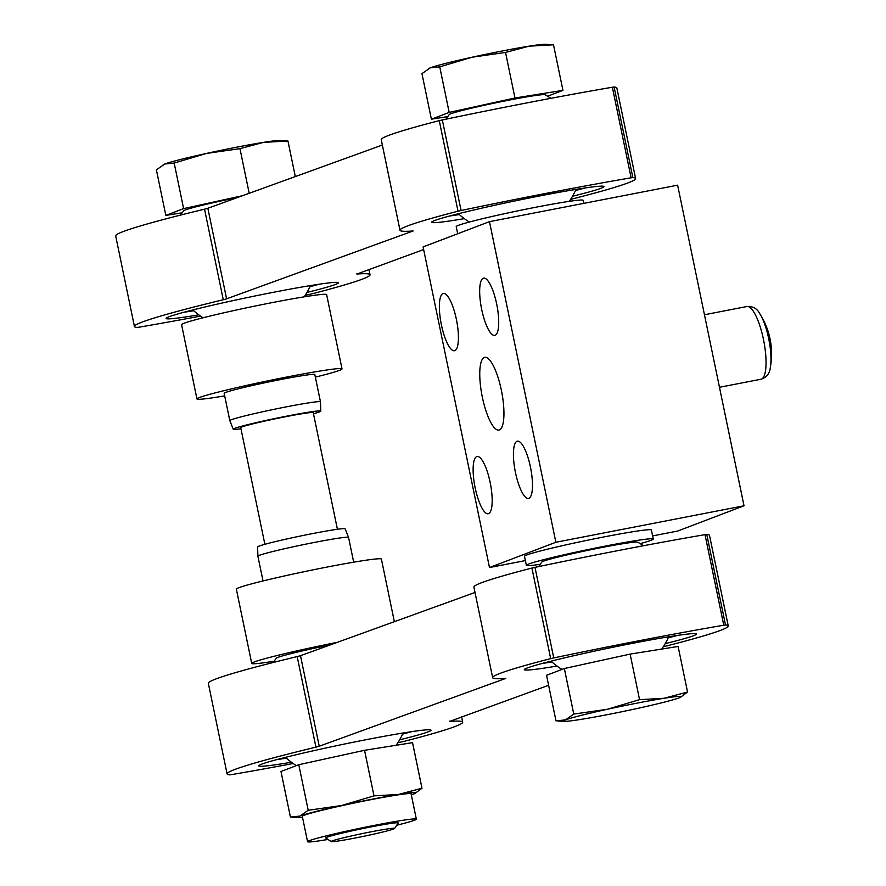<?xml version="1.0" encoding="UTF-8"?>
<svg xmlns="http://www.w3.org/2000/svg" width="886" height="886" viewBox="0 0 886 886"><rect width="100%" height="100%" fill="white"/><g stroke="black" fill="none" stroke-linecap="round" stroke-linejoin="round"><path stroke-width="1.33" d="M237.548 197.512A48.996 2.215 168.3 0 0 183.668 210.79A74.07 74.07 0 0 0 180.689 215.054M182.217 212.784L165.826 215.398L183.612 208.62L242.465 195.728M421.98 788.219L412.544 742.656L364.556 750.298L298.781 764.718L280.984 771.485L290.42 817.047L299.822 816.106L308.217 810.28L341.608 805.507L373.992 795.861L398.49 794.476L421.98 788.219L414.881 793.502A60.182 2.724 168.3 0 0 398.49 794.476A60.182 2.724 168.3 0 0 341.608 805.507A60.182 2.724 168.3 0 0 299.822 816.106A60.182 2.724 168.3 0 0 298.715 817.557A60.182 2.724 168.3 0 0 302.525 817.368M315.35 377.104A74.07 3.345 168.3 0 0 342.018 368.908L326.635 294.639A74.07 3.345 168.3 0 0 253.429 306.379A74.07 3.345 168.3 0 0 181.586 324.686L196.958 398.955A74.07 3.345 168.3 0 0 224.69 395.876M342.018 368.908A74.07 3.345 168.3 0 0 268.812 380.648A74.07 3.345 168.3 0 0 196.958 398.955M314.818 374.545A46.293 2.093 168.3 0 0 269.067 381.877A46.293 2.093 168.3 0 0 224.158 393.318L229.817 420.628A46.293 2.093 168.3 0 0 229.817 420.64A46.293 2.093 168.3 0 1 274.715 409.188A46.293 2.093 168.3 0 1 320.477 401.845A46.293 2.093 168.3 0 0 320.477 401.845L314.818 374.545M313.489 413.751A44.688 2.016 168.3 0 0 320.754 411.115A44.688 2.016 168.3 0 0 276.587 418.181A44.688 2.016 168.3 0 0 233.239 429.234A44.688 2.016 168.3 0 0 240.959 428.78M337.411 529.285L313.256 412.643A37.035 1.672 168.3 0 0 276.654 418.513A37.035 1.672 168.3 0 0 240.726 427.672L264.881 544.303M257.892 556.186A46.293 2.093 168.3 0 1 302.802 544.768A46.293 2.093 168.3 0 1 348.552 537.414A46.293 2.093 168.3 0 0 348.552 537.414L345.13 528.82A44.688 2.016 168.3 0 0 300.963 535.919A44.688 2.016 168.3 0 0 257.616 546.939L257.892 556.186A46.293 2.093 168.3 0 0 257.892 556.209L263.02 580.95M394.359 621.673L381.401 559.099A74.07 3.345 168.3 0 0 308.195 570.85A74.07 3.345 168.3 0 0 236.352 589.146L251.724 663.415A74.07 3.345 168.3 0 0 274.173 661.211M337.389 642.317A74.07 3.345 168.3 0 0 251.724 663.415M330.201 644.919A48.996 2.215 168.3 0 0 276.321 658.198A74.07 74.07 0 0 0 273.342 662.462M298.781 764.718L308.217 810.28M364.556 750.298L373.992 795.861M354.599 838.123A32.405 1.462 168.3 0 0 394.602 828.465A32.405 1.462 168.3 0 0 362.595 833.527A32.405 1.462 168.3 0 0 331.209 841.589A32.405 1.462 168.3 0 0 354.599 838.123M394.602 828.465L398.202 823.005A37.035 1.672 168.3 0 0 361.621 828.798A37.035 1.672 168.3 0 0 325.749 838.012L331.209 841.589M396.74 825.22A55.552 2.514 168.3 0 0 416.354 819.173A55.552 2.514 168.3 0 0 361.444 827.978A55.552 2.514 168.3 0 0 307.564 841.7A55.552 2.514 168.3 0 0 327.964 839.463M416.354 819.173L411.104 793.812A55.552 2.514 168.3 0 0 356.194 802.616A55.552 2.514 168.3 0 0 302.303 816.338L307.564 841.7M411.314 794.831A60.182 2.724 168.3 0 0 413.585 794.044A60.182 2.724 168.3 0 0 414.881 793.502M183.612 208.62L174.177 163.057L164.774 164.01L156.39 169.835L165.826 215.398M163.19 164.707L163.489 164.552A60.182 2.724 168.3 0 1 164.774 164.01A60.182 2.724 168.3 0 1 206.56 153.411A60.182 2.724 168.3 0 1 263.452 142.38A60.182 2.724 168.3 0 1 279.655 140.497L287.95 141.007L263.452 142.38L239.962 148.649L206.56 153.411L174.177 163.057M295.315 176.58L287.95 141.007M249.199 193.281L239.962 148.649M663.249 646.802A222.209 10.045 168.3 0 0 728.259 625.948L709.498 535.377A222.209 10.045 168.3 0 0 706.762 534.413L705.012 534.646A263.873 11.928 168.3 0 0 534.989 567.35L531.921 568.048A222.209 10.045 168.3 0 0 473.899 587.108L492.649 677.679A222.209 10.045 168.3 0 0 505.784 678.388L319.248 746.245L300.498 655.684L475.007 592.468M728.259 625.948A222.209 10.045 168.3 0 0 725.512 624.984L723.762 625.217A263.873 11.928 168.3 0 0 553.739 657.921L550.671 658.619A222.209 10.045 168.3 0 0 492.649 677.679M293.177 763.51A263.873 11.928 168.3 0 1 231.578 774.619L229.828 774.851A222.209 10.045 168.3 0 1 227.082 773.888A222.209 10.045 168.3 0 1 315.937 747.153L319.248 746.245M315.937 747.153L297.187 656.581L300.498 655.684M297.187 656.581A222.209 10.045 168.3 0 0 208.332 683.316L227.082 773.888M397.869 742.689A263.873 11.928 168.3 0 0 401.602 741.914L404.669 741.217A222.209 10.045 168.3 0 0 462.691 722.156A222.209 10.045 168.3 0 0 449.567 721.448L449.512 721.171M548.622 685.277L449.567 721.448M399.608 739.843A87.958 3.976 168.3 0 0 431.017 730.186A87.958 3.976 168.3 0 0 367.413 739.445A87.958 3.976 168.3 0 0 258.756 765.858A87.958 3.976 168.3 0 0 291.416 762.248M665.176 643.646A87.958 3.976 168.3 0 0 696.584 633.977A87.958 3.976 168.3 0 0 632.969 643.247A87.958 3.976 168.3 0 0 524.324 669.65A87.958 3.976 168.3 0 0 556.984 666.05M402.621 734.084A84.026 3.799 168.3 0 0 412.034 731.592M276.742 759.612A84.026 3.799 168.3 0 0 286.377 758.161M668.177 637.887A84.026 3.799 168.3 0 0 677.602 635.395M542.31 663.415A84.026 3.799 168.3 0 0 551.945 661.953M550.76 98.346A74.07 74.07 0 0 0 545.056 94.747A48.996 2.215 168.3 0 0 496.714 102.61A48.996 2.215 168.3 0 0 449.235 114.593A74.07 74.07 0 0 0 446.057 119.156M447.784 116.587L431.393 119.2L449.18 112.422L514.965 98.003L562.942 90.361L547.548 96.231M687.547 692.021L678.111 646.459L630.123 654.101L564.338 668.52L546.551 675.287L555.987 720.85L565.39 719.908L573.774 714.072L607.176 709.309L639.559 699.663L664.057 698.279L687.547 692.021L680.448 697.293A60.182 2.724 168.3 0 0 664.057 698.279A60.182 2.724 168.3 0 0 607.176 709.309A60.182 2.724 168.3 0 0 565.39 719.908A60.182 2.724 168.3 0 0 564.282 721.348A60.182 2.724 168.3 0 0 580.485 719.465A60.182 2.724 168.3 0 0 637.366 708.446A60.182 2.724 168.3 0 0 679.152 697.847A60.182 2.724 168.3 0 0 680.448 697.293M489.471 221.655L555.865 542.265L744.018 505.784L677.624 185.174L489.471 221.655L423.098 246.928L489.493 567.538L525.376 560.583M744.018 505.784L677.646 531.057L652.639 535.908M481.729 309.613A29.16 7.885 -101 0 0 494.742 335.395A29.16 7.885 -101 0 0 496.924 305.26A29.16 7.885 -101 0 0 483.645 278.138A29.16 7.885 -101 0 0 481.729 309.613M515.486 472.637A29.16 7.885 -101 0 0 528.51 498.419A29.16 7.885 -101 0 0 530.692 468.284A29.16 7.885 -101 0 0 517.402 441.162A29.16 7.885 -101 0 0 515.486 472.637M441.427 324.952A29.16 7.885 -101 0 0 454.452 350.734A29.16 7.885 -101 0 0 456.633 320.61A29.16 7.885 -101 0 0 443.343 293.476A29.16 7.885 -101 0 0 441.427 324.952M475.184 487.976A29.16 7.885 -101 0 0 488.208 513.758A29.16 7.885 -101 0 0 490.39 483.634A29.16 7.885 -101 0 0 477.1 456.5A29.16 7.885 -101 0 0 475.184 487.976M482.372 397.305A37.035 10.012 -101 0 0 498.896 430.053A37.035 10.012 -101 0 0 501.675 391.789A37.035 10.012 -101 0 0 484.797 357.335A37.035 10.012 -101 0 0 482.372 397.305M555.865 542.265L489.493 567.538M526.362 565.334L524.479 556.275A64.811 2.935 -11.7 0 1 604.54 536.816A64.811 2.935 -11.7 0 1 651.409 529.994L653.281 539.053A64.811 2.935 168.3 0 0 589.223 549.32A64.811 2.935 168.3 0 0 526.362 565.334A64.811 2.935 168.3 0 0 540.227 564.304M643.413 545.754A74.07 74.07 0 0 0 637.71 542.154A48.996 2.215 168.3 0 0 589.378 550.018A48.996 2.215 168.3 0 0 541.889 562.001A74.07 74.07 0 0 0 538.71 566.575M640.157 543.616A64.811 2.935 168.3 0 0 653.281 539.053M583.774 203.37L583.143 200.325A64.811 2.935 168.3 0 0 519.085 210.591A64.811 2.935 168.3 0 0 456.212 226.606L457.697 233.749M564.338 668.52L573.774 714.072M630.123 654.101L639.559 699.663M449.18 112.422L439.744 66.86L430.341 67.812L421.957 73.638L431.393 119.2M428.746 68.51L429.057 68.355A60.182 2.724 168.3 0 1 430.341 67.812A60.182 2.724 168.3 0 1 472.127 57.213A60.182 2.724 168.3 0 1 529.008 46.183A60.182 2.724 168.3 0 1 545.222 44.3L553.506 44.798L529.008 46.183L505.529 52.44L472.127 57.213L439.744 66.86M562.942 90.361L553.506 44.798M514.965 98.003L505.529 52.44M570.595 199.383A222.209 10.045 168.3 0 0 635.605 178.54L616.844 87.969A222.209 10.045 168.3 0 0 614.109 87.005L612.359 87.238A263.873 11.928 168.3 0 0 442.335 119.942L439.268 120.64A222.209 10.045 168.3 0 0 381.246 139.7L399.996 230.271A222.209 10.045 168.3 0 0 413.12 230.969L226.594 298.837L207.845 208.265L382.353 145.049M635.605 178.54A222.209 10.045 168.3 0 0 632.859 177.577L631.109 177.798A263.873 11.928 168.3 0 0 461.085 210.503L458.018 211.211A222.209 10.045 168.3 0 0 399.996 230.271M200.524 316.103A263.873 11.928 168.3 0 1 138.925 327.211L137.175 327.432A222.209 10.045 168.3 0 1 134.428 326.469A222.209 10.045 168.3 0 1 223.283 299.745L226.594 298.837M223.283 299.745L204.533 209.174L207.845 208.265M204.533 209.174A222.209 10.045 168.3 0 0 115.678 235.909L134.428 326.469M305.216 295.282A263.873 11.928 168.3 0 0 308.948 294.506L312.016 293.809A222.209 10.045 168.3 0 0 370.038 274.738A222.209 10.045 168.3 0 0 356.914 274.04L356.848 273.763M423.641 249.564L356.914 274.04M306.955 292.435A87.958 3.976 168.3 0 0 338.363 282.767A87.958 3.976 168.3 0 0 274.749 292.037A87.958 3.976 168.3 0 0 166.103 318.439A87.958 3.976 168.3 0 0 198.763 314.84M572.522 196.238A87.958 3.976 168.3 0 0 603.931 186.569A87.958 3.976 168.3 0 0 540.316 195.828A87.958 3.976 168.3 0 0 431.67 222.242A87.958 3.976 168.3 0 0 464.33 218.643M309.956 286.676A84.026 3.799 168.3 0 0 319.381 284.185M184.089 312.204A84.026 3.799 168.3 0 0 193.724 310.742M575.523 190.479A84.026 3.799 168.3 0 0 584.948 187.987M449.656 216.007A84.026 3.799 168.3 0 0 459.291 214.545M723.762 625.217L705.012 534.646M725.512 624.984L706.762 534.413M553.739 657.921L534.989 567.35M550.671 658.619L531.921 568.048M704.459 314.751L746.898 306.523A37.035 10.012 79 0 1 763.433 339.272A37.035 10.012 79 0 1 760.996 379.23C766.733 377.381 769.845 373.416 770.322 367.358L770.322 367.358A74.07 74.07 0 0 0 759.989 314.054L759.989 314.054A32.915 8.893 79 0 1 768.649 338.452A32.915 8.893 79 0 1 770.322 367.358M631.109 177.798L612.359 87.238M632.859 177.577L614.109 87.005M461.085 210.503L442.335 119.942M458.018 211.211L439.268 120.64M192.827 309.945A74.07 74.07 0 0 0 203.049 317.786M304.197 296.843A74.07 74.07 0 0 0 310.465 285.58M320.754 411.115L320.477 401.867M233.239 429.234L229.817 420.64M348.552 537.425L353.68 562.178M285.48 757.353A74.07 74.07 0 0 0 296.389 765.626M396.142 745.27A74.07 74.07 0 0 0 403.119 732.988M298.715 817.557L292.147 817.202M462.691 722.156L461.584 716.796M551.048 661.155A74.07 74.07 0 0 0 561.957 669.428M661.709 649.073A74.07 74.07 0 0 0 668.686 636.79M458.394 213.736A74.07 74.07 0 0 0 469.347 222.043M569.277 201.344A74.07 74.07 0 0 0 576.022 189.382M564.282 721.348L557.715 721.005M719.476 387.282L760.996 379.23M746.898 306.523C752.923 306.102 757.286 308.605 759.989 314.054M370.038 274.738L368.93 269.388"/></g></svg>
